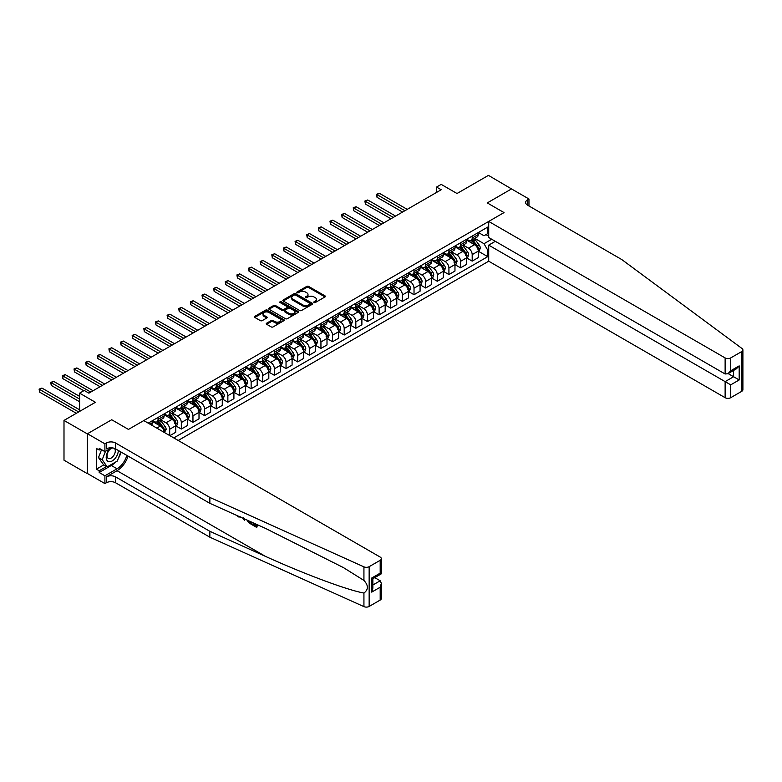 <?xml version="1.0" encoding="UTF-8"?>
<svg xmlns="http://www.w3.org/2000/svg" width="782" height="782" viewBox="0 0 782 782"><rect width="100%" height="100%" fill="white"/><g stroke="black" fill="none" stroke-linecap="round" stroke-linejoin="round"><path stroke-width="1.17" d="M314.032 302.536A0.909 0.518 0 0 0 315.312 302.536L325.019 296.935A1.29 0.743 0 0 0 325.4 296.407A1.29 0.743 0 0 0 325.019 295.879L308.577 286.388A1.29 0.743 0 0 0 306.749 286.388L297.043 291.989A0.909 0.518 0 0 0 298.313 292.722L299.574 291.999A4.135 2.385 0 0 1 305.42 291.999L306.788 292.791A4.135 2.385 0 0 1 308 294.482A4.135 2.385 0 0 1 306.788 296.173L305.537 296.896A0.909 0.518 0 0 0 306.818 297.629L308.069 296.906A4.135 2.385 0 0 1 313.914 296.906L315.293 297.698A4.135 2.385 0 0 1 316.495 299.389A4.135 2.385 0 0 1 315.293 301.07L314.032 301.803A0.909 0.518 0 0 0 314.032 302.536L314.032 301.803M266.642 323.201A1.29 0.743 0 0 0 266.261 323.728A1.29 0.743 0 0 0 266.642 324.256L271.256 326.925A1.29 0.743 0 0 0 273.074 326.925L283.856 320.698A1.29 0.743 0 0 0 284.237 320.17A1.29 0.743 0 0 0 283.856 319.642L267.415 310.151A1.29 0.743 0 0 0 265.587 310.151L254.805 316.368A1.29 0.743 0 0 0 254.424 316.896A1.29 0.743 0 0 0 254.805 317.424L260.377 320.64A1.29 0.743 0 0 0 262.205 320.64L266.818 317.981A1.29 0.743 0 0 0 267.2 317.453A1.29 0.743 0 0 0 266.818 316.925L264.052 315.332A3.46 1.994 0 0 1 263.045 313.914A3.46 1.994 0 0 1 265.176 312.077A3.46 1.994 0 0 1 268.949 312.507L279.77 318.753A3.46 1.994 0 0 1 280.787 320.17A3.46 1.994 0 0 1 278.646 322.008A3.46 1.994 0 0 1 274.883 321.578L273.074 320.542A1.29 0.743 0 0 0 271.256 320.542L266.642 323.201L266.642 324.256M511.702 189.029L488.437 175.373L457.02 193.516L441.195 184.376L436.542 187.064L441.195 189.752L88.894 393.151L84.241 390.462L79.588 393.151L79.588 411.42M87.271 433.854L87.271 473.628L87.457 433.746L111.699 419.748L87.271 433.854L63.997 420.423L95.414 402.29L79.588 393.151M511.702 188.814L487.274 202.919L504.028 212.587L128.453 429.426L111.699 419.748L128.453 429.426L143.771 420.589L380.189 557.077A3.949 2.278 0 0 1 381.342 558.69A3.949 2.278 0 0 1 380.189 560.303L369.153 566.667L369.153 606.441A3.949 2.278 180 0 1 363.933 606.627L209.85 537.195L115.609 482.787A6.579 3.802 0 0 0 106.303 482.787L104.905 483.589L87.457 473.521M299.662 310.513A1.29 0.743 0 0 0 301.49 310.513L312.272 304.296A1.29 0.743 0 0 0 312.653 303.768A1.29 0.743 0 0 0 312.272 303.24L295.831 293.739A1.29 0.743 0 0 0 294.003 293.739L283.221 299.965A1.29 0.743 0 0 0 282.84 300.493A1.29 0.743 0 0 0 283.221 301.021L299.662 310.513M280.425 302.732A0.909 0.518 0 0 1 281.344 302.859L281.344 301.784L298.069 311.441A1.29 0.743 0 0 1 298.441 311.969A1.29 0.743 0 0 1 298.069 312.497L287.287 318.714A1.29 0.743 0 0 1 285.459 318.714L269.018 309.222L273.632 306.583L273.632 305.508L269.018 308.167A1.29 0.743 0 0 0 268.637 308.695A1.29 0.743 0 0 0 269.018 309.222L269.018 308.167M273.632 306.583A1.29 0.743 0 0 1 275.45 306.583L275.45 305.508A1.29 0.743 0 0 0 273.632 305.508M275.45 305.508L282.126 309.359A1.29 0.743 0 0 0 283.954 309.359L287.014 307.59A1.29 0.743 0 0 0 287.385 307.062A1.29 0.743 0 0 0 287.014 306.534L280.064 302.526A0.909 0.518 0 0 1 281.344 301.784M87.271 473.628L63.997 460.187L63.997 420.423M178.208 440.471L488.711 261.198L725.129 397.696L725.129 381.626L733.604 376.738L733.604 370.443M478.379 232.498L484.009 235.753L487.733 233.603L487.733 227.103L148.189 423.14M487.733 233.603L488.711 233.036M488.711 249.595L487.733 250.152L484.009 243.71L474.762 238.363M478.379 251.257L487.733 256.652L487.733 250.152M487.733 256.652L173.78 437.92M436.542 187.064L436.542 192.44M485.964 234.629L488.711 236.213M484.009 243.71L491.741 239.243M164.103 432.329A5.269 3.04 -120 0 0 160.378 426.043L152.47 421.469M169.684 435.554L169.684 429.259A5.269 3.04 -120 0 0 165.97 422.818L160.623 419.729M169.88 435.662L175.735 432.27L175.735 425.77A5.269 3.04 -120 0 0 172.011 419.318L164.103 414.753M175.882 425.907L181.326 429.044L181.326 422.544A5.269 3.04 -120 0 0 177.602 416.102L172.255 413.013M181.326 429.044L187.377 425.555L187.377 419.054A5.269 3.04 -120 0 0 183.653 412.603L175.735 408.038M187.514 419.191L192.959 422.329L192.959 415.829A5.269 3.04 -120 0 0 189.234 409.377L183.887 406.298M192.959 422.329L199.009 418.839L199.009 412.339A5.269 3.04 -120 0 0 195.285 405.887L187.377 401.322M199.146 412.466L204.591 415.613L204.591 409.113A5.269 3.04 -120 0 0 200.866 402.662L195.52 399.573M204.591 415.613L210.641 412.124L210.641 405.623A5.269 3.04 -120 0 0 206.917 399.172L199.009 394.607M210.778 405.75L216.223 408.898L216.223 402.398A5.269 3.04 -120 0 0 212.509 395.946L207.162 392.857M216.223 408.898L222.274 405.408L222.274 398.898A5.269 3.04 -120 0 0 218.549 392.456L210.641 387.882M222.42 399.035L227.865 402.183L227.865 395.682A5.269 3.04 -120 0 0 224.141 389.231L218.794 386.142M227.865 402.183L233.916 398.683L233.916 392.183A5.269 3.04 -120 0 0 230.191 385.731L222.274 381.166M234.053 392.32L239.497 395.467L239.497 388.957A5.269 3.04 -120 0 0 235.773 382.515L230.426 379.426M239.497 395.467L245.548 391.968L245.548 385.467A5.269 3.04 -120 0 0 241.824 379.016L233.916 374.451M245.685 385.604L251.13 388.742L251.13 382.242A5.269 3.04 -120 0 0 247.405 375.79L242.058 372.711M251.13 388.742L257.18 385.252L257.18 378.752A5.269 3.04 -120 0 0 253.456 372.3L245.548 367.736M257.317 378.889L262.762 382.027L262.762 375.526A5.269 3.04 -120 0 0 259.047 369.075L253.7 365.996M262.762 382.027L268.812 378.537L268.812 372.037A5.269 3.04 -120 0 0 265.098 365.585L257.18 361.02M268.959 372.164L274.404 375.311L274.404 368.811A5.269 3.04 -120 0 0 270.68 362.359L265.333 359.27M274.404 375.311L280.455 371.821L280.455 365.311A5.269 3.04 -120 0 0 276.73 358.87L268.812 354.295M280.591 365.448L286.036 368.596L286.036 362.095A5.269 3.04 -120 0 0 282.312 355.644L276.965 352.555M286.036 368.596L292.087 365.096L292.087 358.596A5.269 3.04 -120 0 0 288.363 352.154L280.455 347.579M292.224 358.733L297.668 361.88L297.668 355.37A5.269 3.04 -120 0 0 293.944 348.928L288.597 345.84M297.668 361.88L303.719 358.381L303.719 351.88A5.269 3.04 -120 0 0 299.995 345.429L292.087 340.864M303.856 352.017L309.301 355.155L309.301 348.655A5.269 3.04 -120 0 0 305.586 342.203L300.239 339.124M309.301 355.155L315.351 351.665L315.351 345.165A5.269 3.04 -120 0 0 311.637 338.714L303.719 334.149M315.498 345.302L320.943 348.44L320.943 341.939A5.269 3.04 -120 0 0 317.218 335.488L311.871 332.409M320.943 348.44L326.993 344.95L326.993 338.45A5.269 3.04 -120 0 0 323.269 331.998L315.351 327.433M327.13 338.577L332.575 341.724L332.575 335.224A5.269 3.04 -120 0 0 328.851 328.772L323.504 325.683M332.575 341.724L338.626 338.235L338.626 331.724A5.269 3.04 -120 0 0 334.901 325.283L326.993 320.718M338.762 331.861L344.207 335.009L344.207 328.508A5.269 3.04 -120 0 0 340.483 322.057L335.136 318.968M344.207 335.009L350.258 331.519L350.258 325.009A5.269 3.04 -120 0 0 346.534 318.567L338.626 313.993M350.395 325.146L355.839 328.293L355.839 321.783A5.269 3.04 -120 0 0 352.125 315.342L346.778 312.253M355.839 328.293L361.89 324.794L361.89 318.294A5.269 3.04 -120 0 0 358.176 311.842L350.258 307.277M362.037 318.43L367.481 321.568L367.481 315.068A5.269 3.04 -120 0 0 363.757 308.626L358.41 305.537M367.481 321.568L373.532 318.078L373.532 311.578A5.269 3.04 -120 0 0 369.808 305.127L361.89 300.562M373.669 311.715L379.114 314.853L379.114 308.352A5.269 3.04 -120 0 0 375.389 301.901L370.042 298.822M379.114 314.853L385.164 311.363L385.164 304.863A5.269 3.04 -120 0 0 381.44 298.411L373.532 293.846M385.301 304.99L390.746 308.137L390.746 301.637A5.269 3.04 -120 0 0 387.022 295.185L381.684 292.097M390.746 308.137L396.797 304.648L396.797 298.147A5.269 3.04 -120 0 0 393.072 291.696L385.164 287.131M396.933 298.274L402.388 301.422L402.388 294.922A5.269 3.04 -120 0 0 398.664 288.47L393.317 285.381M402.388 301.422L408.429 297.932L408.429 291.422A5.269 3.04 -120 0 0 404.714 284.98L396.797 280.406M408.575 291.559L414.02 294.706L414.02 288.206A5.269 3.04 -120 0 0 410.296 281.755L404.949 278.666M414.02 294.706L420.071 291.207L420.071 284.707A5.269 3.04 -120 0 0 416.347 278.255L408.429 273.69M420.208 284.844L425.652 287.991L425.652 281.481A5.269 3.04 -120 0 0 421.928 275.039L416.581 271.95M425.652 287.991L431.703 284.492L431.703 277.991A5.269 3.04 -120 0 0 427.979 271.54L420.071 266.975M431.84 278.128L437.285 281.266L437.285 274.765A5.269 3.04 -120 0 0 433.56 268.314L428.223 265.235M437.285 281.266L443.335 277.776L443.335 271.276A5.269 3.04 -120 0 0 439.611 264.824L431.703 260.259M443.472 271.413L448.927 274.55L448.927 268.05A5.269 3.04 -120 0 0 445.202 261.599L439.855 258.519M448.927 274.55L454.968 271.061L454.968 264.56A5.269 3.04 -120 0 0 451.253 258.109L443.335 253.544M455.114 264.687L460.559 267.835L460.559 261.335A5.269 3.04 -120 0 0 456.835 254.883L451.488 251.794M460.559 267.835L466.61 264.345L466.61 257.835A5.269 3.04 -120 0 0 462.885 251.393L454.968 246.819M466.746 257.972L472.191 261.12L472.191 254.619A5.269 3.04 -120 0 0 468.467 248.168L463.12 245.079M472.191 261.12L478.242 257.62L478.242 251.12A5.269 3.04 -120 0 0 474.518 244.678L466.61 240.103M466.746 239.224L468.467 240.211A5.269 3.04 -120 0 0 471.096 240.475A5.269 3.04 -120 0 0 472.191 238.06L472.191 236.076M455.114 245.939L456.835 246.926A5.269 3.04 -120 0 0 459.464 247.19A5.269 3.04 -120 0 0 460.559 244.786L460.559 242.791M443.472 252.654L445.202 253.651A5.269 3.04 -120 0 0 447.832 253.906A5.269 3.04 -120 0 0 448.927 251.501L448.927 249.507M431.84 259.37L433.56 260.367A5.269 3.04 -120 0 0 436.2 260.621A5.269 3.04 -120 0 0 437.285 258.216L437.285 256.222M420.208 266.085L421.928 267.082A5.269 3.04 -120 0 0 424.558 267.346A5.269 3.04 -120 0 0 425.652 264.932L425.652 262.947M408.575 272.801L410.296 273.798A5.269 3.04 -120 0 0 412.925 274.062A5.269 3.04 -120 0 0 414.02 271.647L414.02 269.663M396.933 279.526L398.664 280.513A5.269 3.04 -120 0 0 401.293 280.777A5.269 3.04 -120 0 0 402.388 278.363L402.388 276.378M385.301 286.241L387.022 287.238A5.269 3.04 -120 0 0 389.661 287.493A5.269 3.04 -120 0 0 390.746 285.088L390.746 283.094M373.669 292.957L375.389 293.954A5.269 3.04 -120 0 0 378.019 294.208A5.269 3.04 -120 0 0 379.114 291.803L379.114 289.809M362.037 299.672L363.757 300.669A5.269 3.04 -120 0 0 366.387 300.933A5.269 3.04 -120 0 0 367.481 298.519L367.481 296.534M350.395 306.388L352.125 307.385A5.269 3.04 -120 0 0 354.754 307.649A5.269 3.04 -120 0 0 355.839 305.234L355.839 303.25M338.762 313.113L340.483 314.1A5.269 3.04 -120 0 0 343.122 314.364A5.269 3.04 -120 0 0 344.207 311.95L344.207 309.965M327.13 319.828L328.851 320.815A5.269 3.04 -120 0 0 331.48 321.079A5.269 3.04 -120 0 0 332.575 318.675L332.575 316.681M315.498 326.544L317.218 327.541A5.269 3.04 -120 0 0 319.848 327.795A5.269 3.04 -120 0 0 320.943 325.39L320.943 323.396M303.856 333.259L305.586 334.256A5.269 3.04 -120 0 0 308.216 334.52A5.269 3.04 -120 0 0 309.301 332.106L309.301 330.121M292.224 339.975L293.944 340.972A5.269 3.04 -120 0 0 296.583 341.235A5.269 3.04 -120 0 0 297.668 338.821L297.668 336.837M280.591 346.7L282.312 347.687A5.269 3.04 -120 0 0 284.941 347.951A5.269 3.04 -120 0 0 286.036 345.536L286.036 343.552M268.959 353.415L270.68 354.402A5.269 3.04 -120 0 0 273.309 354.666A5.269 3.04 -120 0 0 274.404 352.262L274.404 350.268M257.317 360.131L259.047 361.128A5.269 3.04 -120 0 0 261.677 361.382A5.269 3.04 -120 0 0 262.762 358.977L262.762 356.983M245.685 366.846L247.405 367.843A5.269 3.04 -120 0 0 250.045 368.097A5.269 3.04 -120 0 0 251.13 365.693L251.13 363.698M234.053 373.561L235.773 374.558A5.269 3.04 -120 0 0 238.402 374.822A5.269 3.04 -120 0 0 239.497 372.408L239.497 370.424M222.42 380.277L224.141 381.274A5.269 3.04 -120 0 0 226.77 381.538A5.269 3.04 -120 0 0 227.865 379.123L227.865 377.139M210.778 387.002L212.509 387.989A5.269 3.04 -120 0 0 215.138 388.253A5.269 3.04 -120 0 0 216.223 385.839L216.223 383.854M199.146 393.717L200.866 394.715A5.269 3.04 -120 0 0 203.506 394.969A5.269 3.04 -120 0 0 204.591 392.564L204.591 390.57M187.514 400.433L189.234 401.43A5.269 3.04 -120 0 0 191.864 401.684A5.269 3.04 -120 0 0 192.959 399.279L192.959 397.285M175.882 407.148L177.602 408.145A5.269 3.04 -120 0 0 180.231 408.409A5.269 3.04 -120 0 0 181.326 405.995L181.326 404.011M164.24 413.864L165.97 414.861A5.269 3.04 -120 0 0 168.599 415.125A5.269 3.04 -120 0 0 169.684 412.71L169.684 410.726M152.607 420.589L154.328 421.576A5.269 3.04 -120 0 0 156.967 421.84A5.269 3.04 -120 0 0 158.052 419.426L158.052 417.441M471.096 240.475L477.147 236.985A5.269 3.04 -120 0 0 478.242 234.571L478.242 232.586M459.464 247.19L465.515 243.701A5.269 3.04 -120 0 0 466.61 241.286L466.61 239.302M447.832 253.906L453.883 250.416A5.269 3.04 -120 0 0 454.968 248.002L454.968 246.017M436.2 260.621L442.25 257.131A5.269 3.04 -120 0 0 443.335 254.727L443.335 252.733M424.558 267.346L430.608 263.847A5.269 3.04 -120 0 0 431.703 261.442L431.703 259.448M412.925 274.062L418.976 270.572A5.269 3.04 -120 0 0 420.071 268.158L420.071 266.173M401.293 280.777L407.344 277.287A5.269 3.04 -120 0 0 408.429 274.873L408.429 272.889M389.661 287.493L395.712 284.003A5.269 3.04 -120 0 0 396.797 281.588L396.797 279.604M378.019 294.208L384.07 290.718A5.269 3.04 -120 0 0 385.164 288.304L385.164 286.32M366.387 300.933L372.437 297.434A5.269 3.04 -120 0 0 373.532 295.029L373.532 293.035M354.754 307.649L360.805 304.149A5.269 3.04 -120 0 0 361.89 301.744L361.89 299.75M343.122 314.364L349.173 310.874A5.269 3.04 -120 0 0 350.258 308.46L350.258 306.476M331.48 321.079L337.531 317.59A5.269 3.04 -120 0 0 338.626 315.175L338.626 313.191M319.848 327.795L325.899 324.305A5.269 3.04 -120 0 0 326.993 321.891L326.993 319.906M308.216 334.52L314.266 331.021A5.269 3.04 -120 0 0 315.351 328.616L315.351 326.622M296.583 341.235L302.634 337.736A5.269 3.04 -120 0 0 303.719 335.331L303.719 333.337M284.941 347.951L290.992 344.461A5.269 3.04 -120 0 0 292.087 342.047L292.087 340.062M273.309 354.666L279.36 351.177A5.269 3.04 -120 0 0 280.455 348.762L280.455 346.778M261.677 361.382L267.727 357.892A5.269 3.04 -120 0 0 268.812 355.478L268.812 353.493M250.045 368.097L256.095 364.608A5.269 3.04 -120 0 0 257.18 362.203L257.18 360.209M238.402 374.822L244.453 371.323A5.269 3.04 -120 0 0 245.548 368.918L245.548 366.924M226.77 381.538L232.821 378.048A5.269 3.04 -120 0 0 233.916 375.634L233.916 373.649M215.138 388.253L221.189 384.764A5.269 3.04 -120 0 0 222.274 382.349L222.274 380.365M203.506 394.969L209.556 391.479A5.269 3.04 -120 0 0 210.641 389.065L210.641 387.08M191.864 401.684L197.914 398.194A5.269 3.04 -120 0 0 199.009 395.78L199.009 393.796M180.231 408.409L186.282 404.91A5.269 3.04 -120 0 0 187.377 402.505L187.377 400.511M168.599 415.125L174.65 411.625A5.269 3.04 -120 0 0 175.735 409.221L175.735 407.227M156.967 421.84L163.018 418.35A5.269 3.04 -120 0 0 164.103 415.936L164.103 413.952M151.454 425.017A5.269 3.04 -120 0 0 152.47 422.651L152.47 420.667M314.393 302.663L315.293 302.145A4.135 2.385 0 0 0 316.495 300.464L316.495 299.389M308 294.482L308 295.557A4.135 2.385 0 0 1 306.788 297.248L305.899 297.756M324.999 296.945L308.577 287.463A1.29 0.743 0 0 0 306.749 287.463L297.404 292.859M312.272 303.24L312.272 304.296L295.831 294.814A1.29 0.743 0 0 0 294.003 294.814L283.24 301.031L283.221 299.965M309.985 304.13A0.909 0.518 0 0 0 309.985 303.396L295.557 295.058A0.909 0.518 0 0 0 294.276 295.058L292.947 295.821A4.135 2.385 0 0 0 291.735 297.512A4.135 2.385 0 0 0 292.947 299.203L302.82 304.902A4.135 2.385 0 0 0 308.665 304.902L309.985 304.13L309.985 305.205A0.909 0.518 0 0 0 310.258 304.843L310.258 303.768M291.735 297.512L291.735 298.587A4.135 2.385 0 0 0 292.947 300.278L292.947 299.203M309.985 305.205L308.665 305.977A4.135 2.385 0 0 1 302.82 305.977L292.947 300.278M275.45 306.583L282.126 310.434A1.29 0.743 0 0 0 283.954 310.434L287.014 308.665A1.29 0.743 0 0 0 287.385 308.137L287.385 307.062M281.344 302.859L298.05 312.507M289.047 313.347A3.46 1.994 0 0 0 292.81 313.787A3.46 1.994 0 0 0 294.941 311.94A3.46 1.994 0 0 0 293.934 310.532L290.122 308.323A1.29 0.743 0 0 0 288.294 308.323L285.235 310.092A1.29 0.743 0 0 0 284.853 310.62A1.29 0.743 0 0 0 285.235 311.148L289.047 313.347L289.047 314.423A3.46 1.994 0 0 0 292.81 314.863A3.46 1.994 0 0 0 294.941 313.015L294.941 311.94M284.853 310.62L284.853 311.695A1.29 0.743 0 0 0 285.235 312.223L285.235 311.148M289.047 314.423L285.235 312.223M280.787 320.17L280.787 321.246A3.46 1.994 0 0 1 278.646 323.083A3.46 1.994 0 0 1 274.883 322.653L273.074 321.617A1.29 0.743 0 0 0 271.256 321.617L266.652 324.266M263.045 313.914L263.045 314.99A3.46 1.994 0 0 0 264.052 316.407L264.052 315.332M266.818 316.925L266.818 317.981L264.052 316.407M283.856 319.642L283.856 320.698L267.415 311.226A1.29 0.743 0 0 0 265.587 311.226L254.824 317.433M478.242 251.335L479.356 250.69L480.285 248.002A3.49 2.014 -120 0 0 479.18 245.03L475.368 239.957A10.068 5.816 -120 0 0 474.273 238.647M470.49 242.352A10.068 5.816 -120 0 0 468.428 240.191M477.294 248.803L478.408 248.158A3.49 2.014 -120 0 0 477.411 246.056L473.609 240.983A10.068 5.816 -120 0 0 472.504 239.663M471.566 240.201A8.358 4.829 60 0 1 472.944 241.765L476.16 246.056M407.227 209.371L379.348 193.271L377.022 194.62L377.022 197.308L402.574 212.059M471.39 240.309A10.068 5.816 60 0 1 472.484 241.628L475.016 245.001M377.022 197.308L376.504 194.317L404.9 210.71M376.504 194.317L379.348 193.271M742.9 349.945L742.9 389.71A3.949 2.278 180 0 1 741.747 391.323L741.747 351.558A3.949 2.278 0 0 0 742.9 349.945A3.949 2.278 0 0 0 742.059 348.547L621.817 259.585L527.576 205.177A6.579 3.802 180 0 1 525.641 202.489A6.579 3.802 180 0 1 527.576 199.801L528.964 198.999L511.516 188.921L487.274 202.919L504.028 212.587L488.711 221.433L488.711 237.503L725.129 373.992L725.129 357.921A3.949 2.278 0 0 0 730.711 357.921L741.747 351.558M495.319 241.315L488.711 245.128L730.711 384.852L730.711 397.696L741.747 391.323M488.711 245.128L488.711 261.198M528.964 198.999L528.964 205.979M488.711 221.433L725.129 357.921M730.711 397.696A3.949 2.278 180 0 1 725.129 397.696M728.15 373.591L739.186 379.954L730.711 384.852M730.711 357.921L730.711 370.766L727.925 373.718L725.129 373.992M730.711 370.766L739.186 365.878L736.39 368.83L727.925 373.718M255.773 525.494L253.173 523.989L252.615 524.311L255.773 526.13L255.773 524.145L254.649 523.5M256.555 524.36L256.975 527.088A17.145 9.902 120 0 0 257.268 524.683M251.403 522.034L251.824 524.116A17.145 9.902 120 0 0 252.068 522.337M209.85 537.195L209.85 531.31L115.609 476.903A6.579 3.802 0 0 0 106.303 476.903L117.056 470.696A17.145 9.902 120 0 0 128.092 456.111M209.85 531.31L265.381 556.334C304.413 574.086 347.511 590.146 363.933 593.049C368.498 589.579 368.498 585.376 363.933 580.43L343.454 567.615L265.381 528.339L209.85 503.315L115.609 448.907A6.579 3.802 0 0 0 106.303 448.907L106.303 443.023L104.905 443.824L87.457 433.746M244.874 519.092L244.365 520.294L245.235 519.258M209.85 503.315L209.85 497.43L115.609 443.023A6.579 3.802 0 0 0 106.303 443.023M380.189 600.068L380.189 587.223L381.342 583.333L381.342 598.455A3.949 2.278 180 0 1 380.189 600.068L369.153 606.441M363.933 580.43L363.933 566.852L209.85 497.43M115.433 462.142A14.809 8.553 -60 0 1 111.327 465.486L99.177 472.494L99.177 470.774L106.587 466.502M100.673 449.171L99.177 450.031L96.391 448.418L96.391 469.161L99.177 470.774M99.177 450.031L99.177 448.311L104.905 451.615L104.905 443.824M104.905 483.589L104.905 475.798L117.056 468.789A14.809 8.553 120 0 0 126.831 455.378M99.177 472.494L104.905 475.798M374.734 577.634L380.189 580.782L381.342 583.333M111.513 447.803L104.905 451.615M363.933 566.852A3.949 2.278 0 0 0 369.153 566.667M121.102 452.074A14.809 8.553 -60 0 1 118.375 458.272M96.391 469.161L103.791 464.889M380.189 587.223L371.714 592.121L372.867 588.22L372.867 578.709L381.342 573.812L381.342 558.69M371.714 592.121L371.714 578.035C373.219 578.905 373.219 578.905 371.714 578.035L380.189 573.147C381.694 574.017 381.694 574.017 380.189 573.147L380.189 560.303M238.363 516.159L238.93 516.413M240.328 517.049L238.373 516.912L236.926 515.514M244.365 520.294L243.046 518.271M243.505 517.772L243.916 519.287L244.307 518.319M251.403 524.351L248.51 522.591L247.004 520.059M247.786 520.401L248.559 521.838L250.611 523.158L250.611 521.682M248.559 521.838L249.135 521.506L250.035 522.181L249.487 522.503M250.611 522.513L250.035 522.181M256.555 527.332L252.615 525.054L252.615 524.311M466.61 258.05L467.724 257.405L468.653 254.727A3.49 2.014 -120 0 0 467.538 251.755L463.736 246.672A10.068 5.816 -120 0 0 462.641 245.362M458.858 249.067A10.068 5.816 -120 0 0 456.796 246.907M465.652 255.518L466.776 254.873A3.49 2.014 -120 0 0 465.769 252.772L461.967 247.699A10.068 5.816 -120 0 0 460.872 246.379M459.933 246.917A8.358 4.829 60 0 1 461.302 248.481L464.528 252.782M395.584 216.086L367.716 199.987L365.389 201.336L365.389 204.024L390.932 218.774M459.757 247.024A10.068 5.816 60 0 1 460.852 248.344L463.384 251.716M365.389 204.024L364.871 201.042L393.258 217.425M364.871 201.042L367.716 199.987M454.968 264.775L456.092 264.13L457.02 261.442A3.49 2.014 -120 0 0 455.906 258.471L452.104 253.397A10.068 5.816 -120 0 0 451.009 252.078M447.226 255.782A10.068 5.816 -120 0 0 445.163 253.622M454.019 262.234L455.134 261.589A3.49 2.014 -120 0 0 454.137 259.487L450.334 254.414A10.068 5.816 -120 0 0 449.239 253.094M448.301 253.642A8.358 4.829 60 0 1 449.67 255.196L452.886 259.497M383.952 222.802L356.074 206.712L353.747 208.051L353.747 210.739L379.299 225.49M448.115 253.739A10.068 5.816 60 0 1 449.22 255.059L451.742 258.431M353.747 210.739L353.239 207.758L381.626 224.141M353.239 207.758L356.074 206.712M443.335 271.491L444.45 270.846L445.388 268.158A3.49 2.014 -120 0 0 444.274 265.186L440.471 260.113A10.068 5.816 -120 0 0 439.367 258.793M435.584 262.498A10.068 5.816 -120 0 0 433.521 260.347M442.387 268.949L443.502 268.304A3.49 2.014 -120 0 0 442.504 266.212L438.702 261.129A10.068 5.816 -120 0 0 437.597 259.82M436.669 260.357A8.358 4.829 60 0 1 438.037 261.911L441.253 266.212M372.32 229.517L344.442 213.427L342.115 214.767L342.115 217.455L367.667 232.205M436.483 260.465A10.068 5.816 60 0 1 437.588 261.775L440.11 265.147M342.115 217.455L341.607 214.473L369.994 230.866M341.607 214.473L344.442 213.427M431.703 278.206L432.817 277.561L433.746 274.873A3.49 2.014 -120 0 0 432.642 271.901L428.829 266.828A10.068 5.816 -120 0 0 427.734 265.509M423.952 269.213A10.068 5.816 -120 0 0 421.889 267.063M430.745 275.665L431.869 275.02A3.49 2.014 -120 0 0 430.872 272.928L427.07 267.845A10.068 5.816 -120 0 0 425.965 266.535M425.027 267.073A8.358 4.829 60 0 1 426.405 268.637L429.621 272.928M360.688 236.232L332.809 220.143L330.483 221.482L330.483 224.17L356.025 238.921M424.851 267.18A10.068 5.816 60 0 1 425.946 268.49L428.477 271.872M330.483 224.17L329.965 221.189L358.361 237.581M329.965 221.189L332.809 220.143M110.174 448.575A8.553 4.936 120 0 0 106.235 456.815A8.553 4.936 120 0 0 109.236 461.722A8.553 4.936 120 0 0 118.307 450.461M112.843 447.949A5.855 3.382 120 0 0 107.74 452.553A5.855 3.382 120 0 0 108.229 458.369A5.855 3.382 120 0 0 109.089 458.633A5.855 3.382 120 0 0 114.397 454.391A5.855 3.382 120 0 0 114.182 448.282M120.839 451.918L117.28 461.077L107.232 466.883L103.507 464.733L98.483 457.578L101.552 449.679M107.232 466.883L102.207 459.728L105.492 451.282M98.483 457.578L102.207 459.728M420.071 284.922L421.185 284.277L422.114 281.588A3.49 2.014 -120 0 0 420.999 278.617L417.197 273.544A10.068 5.816 -120 0 0 416.102 272.224M412.319 275.938A10.068 5.816 -120 0 0 410.257 273.778M419.113 282.38L420.227 281.745A3.49 2.014 -120 0 0 419.23 279.643L415.428 274.57A10.068 5.816 -120 0 0 414.333 273.25M413.395 273.788A8.358 4.829 60 0 1 414.763 275.352L417.989 279.643M349.046 242.958L321.177 226.858L318.841 228.207L318.841 230.886L344.393 245.636M413.219 273.896A10.068 5.816 60 0 1 414.313 275.205L416.845 278.588M318.841 230.886L318.333 227.904L346.719 244.297M318.333 227.904L321.177 226.858M408.429 291.637L409.553 290.992L410.482 288.304A3.49 2.014 -120 0 0 409.367 285.342L405.565 280.259A10.068 5.816 -120 0 0 404.47 278.949M400.687 282.654A10.068 5.816 -120 0 0 398.625 280.494M407.481 289.105L408.595 288.46A3.49 2.014 -120 0 0 407.598 286.359L403.795 281.285A10.068 5.816 -120 0 0 402.701 279.966M401.762 280.503A8.358 4.829 60 0 1 403.131 282.067L406.347 286.368M337.413 249.673L309.535 233.574L307.209 234.923L307.209 237.611L332.761 252.361M401.577 280.611A10.068 5.816 60 0 1 402.681 281.931L405.203 285.303M307.209 237.611L306.7 234.629L335.087 251.012M306.7 234.629L309.535 233.574M396.797 298.362L397.911 297.717L398.849 295.029A3.49 2.014 -120 0 0 397.735 292.057L393.933 286.974A10.068 5.816 -120 0 0 392.828 285.665M389.045 289.369A10.068 5.816 -120 0 0 386.982 287.209M395.848 295.821L396.963 295.176A3.49 2.014 -120 0 0 395.966 293.074L392.163 288.001A10.068 5.816 -120 0 0 391.059 286.681M390.13 287.229A8.358 4.829 60 0 1 391.499 288.783L394.715 293.084M325.781 256.388L297.903 240.299L295.576 241.638L295.576 244.326L321.128 259.077M389.944 287.326A10.068 5.816 60 0 1 391.049 288.646L393.571 292.018M295.576 244.326L295.068 241.345L323.455 257.728M295.068 241.345L297.903 240.299M385.164 305.078L386.279 304.433L387.207 301.744A3.49 2.014 -120 0 0 386.103 298.773L382.29 293.7A10.068 5.816 -120 0 0 381.196 292.38M377.413 296.085A10.068 5.816 -120 0 0 375.35 293.924M384.206 302.536L385.331 301.891A3.49 2.014 -120 0 0 384.333 299.789L380.531 294.716A10.068 5.816 -120 0 0 379.426 293.397M378.488 293.944A8.358 4.829 60 0 1 379.866 295.498L383.082 299.799M314.149 263.104L286.271 247.014L283.944 248.353L283.944 251.042L309.486 265.792M378.312 294.042A10.068 5.816 60 0 1 379.407 295.361L381.939 298.734M283.944 251.042L283.426 248.06L311.822 264.453M283.426 248.06L286.271 247.014M373.532 311.793L374.646 311.148L375.575 308.46A3.49 2.014 -120 0 0 374.461 305.488L370.658 300.415A10.068 5.816 -120 0 0 369.563 299.095M365.781 302.8A10.068 5.816 -120 0 0 363.718 300.65M372.574 309.252L373.688 308.607A3.49 2.014 -120 0 0 372.691 306.515L368.889 301.432A10.068 5.816 -120 0 0 367.794 300.122M366.856 300.659A8.358 4.829 60 0 1 368.224 302.223L371.45 306.515M302.507 269.819L274.638 253.73L272.302 255.069L272.302 257.757L297.854 272.507M366.68 300.767A10.068 5.816 60 0 1 367.775 302.077L370.306 305.459M272.302 257.757L271.794 254.776L300.18 271.168M271.794 254.776L274.638 253.73M361.89 318.509L363.014 317.863L363.943 315.175A3.49 2.014 -120 0 0 362.828 312.204L359.026 307.13A10.068 5.816 -120 0 0 357.931 305.811M354.148 309.525A10.068 5.816 -120 0 0 352.086 307.365M360.942 315.967L362.056 315.322A3.49 2.014 -120 0 0 361.059 313.23L357.257 308.147A10.068 5.816 -120 0 0 356.162 306.837M355.224 307.375A8.358 4.829 60 0 1 356.592 308.939L359.808 313.23M290.875 276.545L262.996 260.445L260.67 261.794L260.67 264.472L286.222 279.223M355.038 307.482A10.068 5.816 60 0 1 356.142 308.792L358.664 312.174M260.67 264.472L260.162 261.491L288.548 277.884M260.162 261.491L262.996 260.445M350.258 325.224L351.372 324.579L352.311 321.891A3.49 2.014 -120 0 0 351.196 318.929L347.394 313.846A10.068 5.816 -120 0 0 346.289 312.536M342.506 316.241A10.068 5.816 -120 0 0 340.444 314.081M349.31 322.692L350.424 322.047A3.49 2.014 -120 0 0 349.427 319.946L345.624 314.872A10.068 5.816 -120 0 0 344.52 313.553M343.581 314.09A8.358 4.829 60 0 1 344.96 315.654L348.176 319.946M279.242 283.26L251.364 267.161L249.038 268.509L249.038 271.198L274.59 285.948M343.406 314.198A10.068 5.816 60 0 1 344.5 315.517L347.032 318.89M249.038 271.198L248.529 268.206L276.916 284.599M248.529 268.206L251.364 267.161M338.626 331.939L339.74 331.304L340.669 328.616A3.49 2.014 -120 0 0 339.554 325.644L335.752 320.561A10.068 5.816 -120 0 0 334.657 319.252M330.874 322.956A10.068 5.816 -120 0 0 328.811 320.796M337.668 329.408L338.792 328.763A3.49 2.014 -120 0 0 337.795 326.661L333.982 321.588A10.068 5.816 -120 0 0 332.888 320.268M331.949 320.815A8.358 4.829 60 0 1 333.327 322.37L336.543 326.671M267.61 289.975L239.732 273.876L237.405 275.225L237.405 277.913L262.947 292.663M331.773 320.913A10.068 5.816 60 0 1 332.868 322.233L335.4 325.605M237.405 277.913L236.887 274.932L265.284 291.315M236.887 274.932L239.732 273.876M326.993 338.665L328.108 338.02L329.036 335.331A3.49 2.014 -120 0 0 327.922 332.36L324.119 327.287A10.068 5.816 -120 0 0 323.025 325.967M319.242 329.672A10.068 5.816 -120 0 0 317.179 327.511M326.035 336.123L327.15 335.478A3.49 2.014 -120 0 0 326.153 333.376L322.35 328.303A10.068 5.816 -120 0 0 321.255 326.984M320.317 327.531A8.358 4.829 60 0 1 321.685 329.085L324.911 333.386M255.968 296.691L228.09 280.601L225.763 281.94L225.763 284.628L251.315 299.379M320.141 327.629A10.068 5.816 60 0 1 321.236 328.948L323.768 332.321M225.763 284.628L225.255 281.647L253.642 298.04M225.255 281.647L228.09 280.601M315.351 345.38L316.475 344.735L317.404 342.047A3.49 2.014 -120 0 0 316.29 339.075L312.487 334.002A10.068 5.816 -120 0 0 311.383 332.682M307.609 336.387A10.068 5.816 -120 0 0 305.547 334.237M314.403 342.839L315.517 342.193A3.49 2.014 -120 0 0 314.52 340.102L310.718 335.019A10.068 5.816 -120 0 0 309.623 333.709M308.685 334.246A8.358 4.829 60 0 1 310.053 335.81L313.269 340.102M244.336 303.406L216.458 287.317L214.131 288.656L214.131 291.344L239.683 306.094M308.499 334.354A10.068 5.816 60 0 1 309.604 335.664L312.126 339.036M214.131 291.344L213.623 288.363L242.009 304.755M213.623 288.363L216.458 287.317M303.719 352.096L304.833 351.45L305.772 348.762A3.49 2.014 -120 0 0 304.657 345.791L300.855 340.717A10.068 5.816 -120 0 0 299.75 339.398M295.967 343.112A10.068 5.816 -120 0 0 293.905 340.952M302.771 349.554L303.885 348.909A3.49 2.014 -120 0 0 302.888 346.817L299.086 341.734A10.068 5.816 -120 0 0 297.981 340.424M297.043 340.962A8.358 4.829 60 0 1 298.421 342.526L301.637 346.817M232.704 310.122L204.825 294.032L202.499 295.371L202.499 298.059L228.051 312.81M296.867 341.069A10.068 5.816 60 0 1 297.962 342.379L300.493 345.761M202.499 298.059L201.991 295.078L230.377 311.471M201.991 295.078L204.825 294.032M292.087 358.811L293.201 358.166L294.13 355.478A3.49 2.014 -120 0 0 293.015 352.506L289.213 347.433A10.068 5.816 -120 0 0 288.118 346.123M284.335 349.828A10.068 5.816 -120 0 0 282.273 347.667M291.129 356.279L292.253 355.634A3.49 2.014 -120 0 0 291.256 353.532L287.444 348.459A10.068 5.816 -120 0 0 286.349 347.14M285.41 347.677A8.358 4.829 60 0 1 286.789 349.241L290.005 353.532M221.071 316.847L193.193 300.747L190.867 302.096L190.867 304.785L216.409 319.535M285.235 347.785A10.068 5.816 60 0 1 286.329 349.104L288.861 352.477M190.867 304.785L190.349 301.793L218.735 318.186M190.349 301.793L193.193 300.747M280.455 365.526L281.569 364.881L282.498 362.203A3.49 2.014 -120 0 0 281.383 359.231L277.581 354.148A10.068 5.816 -120 0 0 276.486 352.838M272.703 356.543A10.068 5.816 -120 0 0 270.64 354.383M279.497 362.995L280.611 362.349A3.49 2.014 -120 0 0 279.614 360.248L275.811 355.175A10.068 5.816 -120 0 0 274.717 353.855M273.778 354.393A8.358 4.829 60 0 1 275.147 355.957L278.372 360.258M209.429 323.562L181.551 307.463L179.225 308.812L179.225 311.5L204.776 326.25M273.602 354.5A10.068 5.816 60 0 1 274.697 355.82L277.229 359.192M179.225 311.5L178.716 308.519L207.103 324.901M178.716 308.519L181.551 307.463M268.812 372.252L269.937 371.606L270.865 368.918A3.49 2.014 -120 0 0 269.751 365.947L265.948 360.873A10.068 5.816 -120 0 0 264.844 359.554M261.071 363.259A10.068 5.816 -120 0 0 259.008 361.098M267.864 369.71L268.979 369.065A3.49 2.014 -120 0 0 267.982 366.963L264.179 361.89A10.068 5.816 -120 0 0 263.084 360.57M262.146 361.118A8.358 4.829 60 0 1 263.514 362.672L266.73 366.973M197.797 330.278L169.919 314.188L167.592 315.527L167.592 318.215L193.144 332.966M261.96 361.216A10.068 5.816 60 0 1 263.065 362.535L265.587 365.908M167.592 318.215L167.084 315.234L195.471 331.617M167.084 315.234L169.919 314.188M257.18 378.967L258.295 378.322L259.233 375.634A3.49 2.014 -120 0 0 258.119 372.662L254.316 367.589A10.068 5.816 -120 0 0 253.212 366.269M249.429 369.974A10.068 5.816 -120 0 0 247.366 367.823M256.232 376.425L257.346 375.78A3.49 2.014 -120 0 0 256.349 373.688L252.547 368.605A10.068 5.816 -120 0 0 251.442 367.296M250.504 367.833A8.358 4.829 60 0 1 251.882 369.387L255.098 373.688M186.165 336.993L158.287 320.903L155.96 322.243L155.96 324.931L181.512 339.681M250.328 367.931A10.068 5.816 60 0 1 251.423 369.251L253.955 372.623M155.96 324.931L155.452 321.949L183.838 338.342M155.452 321.949L158.287 320.903M245.548 385.682L246.662 385.037L247.591 382.349A3.49 2.014 -120 0 0 246.477 379.378L242.674 374.304A10.068 5.816 -120 0 0 241.579 372.985M237.796 376.689A10.068 5.816 -120 0 0 235.734 374.539M244.59 383.141L245.714 382.496A3.49 2.014 -120 0 0 244.717 380.404L240.905 375.321A10.068 5.816 -120 0 0 239.81 374.011M238.872 374.549A8.358 4.829 60 0 1 240.25 376.113L243.466 380.404M174.533 343.709L146.654 327.619L144.328 328.958L144.328 331.646L169.87 346.397M238.696 374.656A10.068 5.816 60 0 1 239.791 375.966L242.322 379.348M144.328 331.646L143.81 328.665L172.196 345.058M143.81 328.665L146.654 327.619M233.916 392.398L235.03 391.753L235.959 389.065A3.49 2.014 -120 0 0 234.844 386.093L231.042 381.02A10.068 5.816 -120 0 0 229.947 379.7M226.164 383.415A10.068 5.816 -120 0 0 224.102 381.254M232.958 389.856L234.072 389.221A3.49 2.014 -120 0 0 233.075 387.119L229.273 382.046A10.068 5.816 -120 0 0 228.178 380.726M227.239 381.264A8.358 4.829 60 0 1 228.608 382.828L231.834 387.119M162.891 350.434L135.012 334.334L132.686 335.683L132.686 338.362L158.238 353.112M227.063 381.372A10.068 5.816 60 0 1 228.158 382.681L230.69 386.064M132.686 338.362L132.178 335.38L160.564 351.773M132.178 335.38L135.012 334.334M222.274 399.113L223.398 398.468L224.326 395.78A3.49 2.014 -120 0 0 223.212 392.818L219.41 387.735A10.068 5.816 -120 0 0 218.305 386.425M214.532 390.13A10.068 5.816 -120 0 0 212.469 387.97M221.326 396.582L222.44 395.936A3.49 2.014 -120 0 0 221.443 393.835L217.64 388.762A10.068 5.816 -120 0 0 216.546 387.442M215.607 387.98A8.358 4.829 60 0 1 216.976 389.544L220.192 393.845M151.258 357.149L123.38 341.05L121.054 342.399L121.054 345.087L146.605 359.837M215.421 388.087A10.068 5.816 60 0 1 216.526 389.407L219.048 392.779M121.054 345.087L120.545 342.105L148.932 358.488M120.545 342.105L123.38 341.05M210.641 405.838L211.756 405.193L212.694 402.505A3.49 2.014 -120 0 0 211.58 399.534L207.777 394.451A10.068 5.816 -120 0 0 206.673 393.141M202.89 396.845A10.068 5.816 -120 0 0 200.827 394.685M209.693 403.297L210.808 402.652A3.49 2.014 -120 0 0 209.811 400.55L206.008 395.477A10.068 5.816 -120 0 0 204.904 394.157M203.965 394.705A8.358 4.829 60 0 1 205.343 396.259L208.559 400.56M139.626 363.865L111.748 347.775L109.421 349.114L109.421 351.802L134.973 366.553M203.789 394.802A10.068 5.816 60 0 1 204.884 396.122L207.416 399.494M109.421 351.802L108.913 348.821L137.3 365.204M108.913 348.821L111.748 347.775M199.009 412.554L200.124 411.909L201.052 409.221A3.49 2.014 -120 0 0 199.938 406.249L196.135 401.176A10.068 5.816 -120 0 0 195.041 399.856M191.258 403.561A10.068 5.816 -120 0 0 189.195 401.401M198.051 410.012L199.175 409.367A3.49 2.014 -120 0 0 198.178 407.266L194.366 402.192A10.068 5.816 -120 0 0 193.271 400.873M192.333 401.42A8.358 4.829 60 0 1 193.711 402.974L196.927 407.275M127.994 370.58L100.116 354.49L97.789 355.83L97.789 358.518L123.331 373.268M192.157 401.518A10.068 5.816 60 0 1 193.252 402.838L195.783 406.21M97.789 358.518L97.271 355.536L125.658 371.929M97.271 355.536L100.116 354.49M187.377 419.269L188.491 418.624L189.42 415.936A3.49 2.014 -120 0 0 188.306 412.964L184.503 407.891A10.068 5.816 -120 0 0 183.408 406.572M179.625 410.276A10.068 5.816 -120 0 0 177.563 408.126M186.419 416.728L187.533 416.083A3.49 2.014 -120 0 0 186.536 413.991L182.734 408.908A10.068 5.816 -120 0 0 181.639 407.598M180.701 408.136A8.358 4.829 60 0 1 182.069 409.7L185.295 413.991M116.352 377.295L88.474 361.206L86.147 362.545L86.147 365.233L111.699 379.984M180.525 408.243A10.068 5.816 60 0 1 181.62 409.553L184.151 412.935M86.147 365.233L85.639 362.252L114.025 378.644M85.639 362.252L88.474 361.206M175.735 425.985L176.859 425.34L177.788 422.651A3.49 2.014 -120 0 0 176.673 419.68L172.871 414.607A10.068 5.816 -120 0 0 171.766 413.287M167.993 417.002A10.068 5.816 -120 0 0 165.931 414.841M174.787 423.443L175.901 422.798A3.49 2.014 -120 0 0 174.904 420.706L171.102 415.623A10.068 5.816 -120 0 0 170.007 414.313M169.068 414.851A8.358 4.829 60 0 1 170.437 416.415L173.653 420.706M104.72 384.021L76.841 367.921L74.515 369.27L74.515 371.949L100.067 386.699M168.883 414.959A10.068 5.816 60 0 1 169.987 416.268L172.509 419.651M74.515 371.949L74.007 368.967L102.393 385.36M74.007 368.967L76.841 367.921M164.425 432.514L166.155 429.367A3.49 2.014 -120 0 0 165.041 426.405L161.239 421.322A10.068 5.816 -120 0 0 160.134 420.012M156.351 423.717A10.068 5.816 -120 0 0 154.289 421.557M163.155 430.168L164.269 429.523A3.49 2.014 -120 0 0 163.272 427.422L159.469 422.348A10.068 5.816 -120 0 0 158.365 421.029M157.426 421.566A8.358 4.829 60 0 1 158.805 423.13L162.021 427.422M93.087 390.736L65.209 374.637L62.883 375.986L62.883 378.674L83.782 390.736M157.25 421.674A10.068 5.816 60 0 1 158.345 422.994L160.877 426.366M62.883 378.674L62.374 375.683L90.761 392.075M62.374 375.683L65.209 374.637M79.588 396.376L53.577 381.352L51.25 382.701L51.25 385.389L79.588 401.752M51.25 385.389L50.732 382.408L79.588 399.064M50.732 382.408L53.577 381.352M79.588 409.807L41.935 388.077L39.608 389.416L39.608 392.105L76.333 413.307M39.608 392.105L39.1 389.123L78.659 411.958M39.1 389.123L41.935 388.077M156.801 428.106L160.378 426.043M165.97 422.818L172.011 419.318M177.602 416.102L183.653 412.603M189.234 409.377L195.285 405.887M200.866 402.662L206.917 399.172M212.509 395.946L218.549 392.456M224.141 389.231L230.191 385.731M235.773 382.515L241.824 379.016M247.405 375.79L253.456 372.3M259.047 369.075L265.098 365.585M270.68 362.359L276.73 358.87M282.312 355.644L288.363 352.154M293.944 348.928L299.995 345.429M305.586 342.203L311.637 338.714M317.218 335.488L323.269 331.998M328.851 328.772L334.901 325.283M340.483 322.057L346.534 318.567M352.125 315.342L358.176 311.842M363.757 308.626L369.808 305.127M375.389 301.901L381.44 298.411M387.022 295.185L393.072 291.696M398.664 288.47L404.714 284.98M410.296 281.755L416.347 278.255M421.928 275.039L427.979 271.54M433.56 268.314L439.611 264.824M445.202 261.599L451.253 258.109M456.835 254.883L462.885 251.393M468.467 248.168L474.518 244.678M472.191 238.06L478.242 234.571M472.191 254.619L478.242 251.12M460.559 261.335L466.61 257.835M460.559 244.786L466.61 241.286M448.927 268.05L454.968 264.56M448.927 251.501L454.968 248.002M437.285 274.765L443.335 271.276M437.285 258.216L443.335 254.727M425.652 281.481L431.703 277.991M425.652 264.932L431.703 261.442M414.02 288.206L420.071 284.707M414.02 271.647L420.071 268.158M402.388 294.922L408.429 291.422M402.388 278.363L408.429 274.873M390.746 301.637L396.797 298.147M390.746 285.088L396.797 281.588M379.114 308.352L385.164 304.863M379.114 291.803L385.164 288.304M367.481 315.068L373.532 311.578M367.481 298.519L373.532 295.029M355.839 321.783L361.89 318.294M355.839 305.234L361.89 301.744M344.207 328.508L350.258 325.009M344.207 311.95L350.258 308.46M332.575 335.224L338.626 331.724M332.575 318.675L338.626 315.175M320.943 341.939L326.993 338.45M320.943 325.39L326.993 321.891M309.301 348.655L315.351 345.165M309.301 332.106L315.351 328.616M297.668 355.37L303.719 351.88M297.668 338.821L303.719 335.331M286.036 362.095L292.087 358.596M286.036 345.536L292.087 342.047M274.404 368.811L280.455 365.311M274.404 352.262L280.455 348.762M262.762 375.526L268.812 372.037M262.762 358.977L268.812 355.478M251.13 382.242L257.18 378.752M251.13 365.693L257.18 362.203M239.497 388.957L245.548 385.467M239.497 372.408L245.548 368.918M227.865 395.682L233.916 392.183M227.865 379.123L233.916 375.634M216.223 402.398L222.274 398.898M216.223 385.839L222.274 382.349M204.591 409.113L210.641 405.623M204.591 392.564L210.641 389.065M192.959 415.829L199.009 412.339M192.959 399.279L199.009 395.78M181.326 422.544L187.377 419.054M181.326 405.995L187.377 402.505M169.684 429.259L175.735 425.77M169.684 412.71L175.735 409.221M158.052 419.426L164.103 415.936M149.909 424.127L152.47 422.651M315.293 302.145L315.293 301.07M305.537 297.629L305.537 296.896M306.788 297.248L306.788 296.173M297.043 292.722L297.043 291.989M306.749 287.463L306.749 286.388M308.577 287.463L308.577 286.388M325.019 296.935L325.019 295.879M294.003 294.814L294.003 293.739M295.831 294.814L295.831 293.739M302.82 305.977L302.82 304.902M308.665 305.977L308.665 304.902M282.126 310.434L282.126 309.359M283.954 310.434L283.954 309.359M287.014 308.665L287.014 307.59M298.069 312.497L298.069 311.441M271.256 321.617L271.256 320.542M273.074 321.617L273.074 320.542M274.883 322.653L274.883 321.578M254.805 317.424L254.805 316.368M265.587 311.226L265.587 310.151M267.415 311.226L267.415 310.151M477.978 249.39L480.265 248.07M473.609 240.983L475.368 239.957M470.862 242.567L472.484 241.628M477.411 246.056L479.18 245.03M477.128 247.415L478.408 248.158M739.186 365.878L739.186 379.954M527.576 205.177L527.576 199.801M265.381 556.334L117.056 470.696M115.609 448.907L115.609 443.023M115.609 476.903L115.609 482.787M363.933 606.627L363.933 593.049M106.303 476.903L106.303 482.787M111.327 465.486L117.056 468.789M372.867 585.004L380.189 580.782M466.346 256.105L468.633 254.785M461.967 247.699L463.736 246.672M459.23 249.282L460.852 248.344M465.769 252.772L467.538 251.755M465.495 254.13L466.776 254.873M454.713 262.83L457.001 261.511M450.334 254.414L452.104 253.397M447.587 255.997L449.22 255.059M454.137 259.487L455.906 258.471M453.863 260.856L455.134 261.589M443.081 269.546L445.359 268.226M438.702 261.129L440.471 260.113M435.955 262.713L437.588 261.775M442.504 266.212L444.274 265.186M442.231 267.571L443.502 268.304M431.439 276.261L433.727 274.941M427.07 267.845L428.829 266.828M424.323 269.428L425.946 268.49M430.872 272.928L432.642 271.901M430.589 274.287L431.869 275.02M419.807 282.976L422.094 281.657M415.428 274.57L417.197 273.544M412.691 276.144L414.313 275.205M419.23 279.643L420.999 278.617M418.957 281.002L420.227 281.745M408.175 289.692L410.462 288.372M403.795 281.285L405.565 280.259M401.049 282.869L402.681 281.931M407.598 286.359L409.367 285.342M407.324 287.717L408.595 288.46M396.542 296.417L398.82 295.097M392.163 288.001L393.933 286.974M389.416 289.584L391.049 288.646M395.966 293.074L397.735 292.057M395.692 294.443L396.963 295.176M384.9 303.133L387.188 301.813M380.531 294.716L382.29 293.7M377.784 296.3L379.407 295.361M384.333 299.789L386.103 298.773M384.05 301.158L385.331 301.891M373.268 309.848L375.555 308.528M368.889 301.432L370.658 300.415M366.152 303.015L367.775 302.077M372.691 306.515L374.461 305.488M372.418 307.873L373.688 308.607M361.636 316.563L363.923 315.244M357.257 308.147L359.026 307.13M354.51 309.731L356.142 308.792M361.059 313.23L362.828 312.204M360.785 314.589L362.056 315.322M350.004 323.279L352.281 321.959M345.624 314.872L347.394 313.846M342.878 316.456L344.5 315.517M349.427 319.946L351.196 318.929M349.153 321.304L350.424 322.047M338.362 329.994L340.649 328.684M333.982 321.588L335.752 320.561M331.245 323.171L332.868 322.233M337.795 326.661L339.554 325.644M337.511 328.029L338.792 328.763M326.729 336.719L329.017 335.4M322.35 328.303L324.119 327.287M319.613 329.887L321.236 328.948M326.153 333.376L327.922 332.36M325.879 334.745L327.15 335.478M315.097 343.435L317.384 342.115M310.718 335.019L312.487 334.002M307.971 336.602L309.604 335.664M314.52 340.102L316.29 339.075M314.247 341.46L315.517 342.193M303.455 350.15L305.742 348.831M299.086 341.734L300.855 340.717M296.339 343.318L297.962 342.379M302.888 346.817L304.657 345.791M302.614 348.176L303.885 348.909M291.823 356.866L294.11 355.546M287.444 348.459L289.213 347.433M284.707 350.043L286.329 349.104M291.256 353.532L293.015 352.506M290.972 354.891L292.253 355.634M280.191 363.581L282.478 362.262M275.811 355.175L277.581 354.148M273.074 356.758L274.697 355.82M279.614 360.248L281.383 359.231M279.34 361.607L280.611 362.349M268.558 370.306L270.836 368.987M264.179 361.89L265.948 360.873M261.432 363.474L263.065 362.535M267.982 366.963L269.751 365.947M267.708 368.332L268.979 369.065M256.916 377.022L259.204 375.702M252.547 368.605L254.316 367.589M249.8 370.189L251.423 369.251M256.349 373.688L258.119 372.662M256.076 375.047L257.346 375.78M245.284 383.737L247.571 382.418M240.905 375.321L242.674 374.304M238.168 376.904L239.791 375.966M244.717 380.404L246.477 379.378M244.434 381.763L245.714 382.496M233.652 390.453L235.939 389.133M229.273 382.046L231.042 381.02M226.536 383.62L228.158 382.681M233.075 387.119L234.844 386.093M232.801 388.478L234.072 389.221M222.02 397.168L224.297 395.848M217.64 388.762L219.41 387.735M214.894 390.345L216.526 389.407M221.443 393.835L223.212 392.818M221.169 395.193L222.44 395.936M210.378 403.893L212.665 402.574M206.008 395.477L207.777 394.451M203.261 397.06L204.884 396.122M209.811 400.55L211.58 399.534M209.527 401.919L210.808 402.652M198.745 410.609L201.033 409.289M194.366 402.192L196.135 401.176M191.629 403.776L193.252 402.838M198.178 407.266L199.938 406.249M197.895 408.634L199.175 409.367M187.113 417.324L189.4 416.004M182.734 408.908L184.503 407.891M179.997 410.491L181.62 409.553M186.536 413.991L188.306 412.964M186.263 415.35L187.533 416.083M175.481 424.04L177.758 422.72M171.102 415.623L172.871 414.607M168.355 417.207L169.987 416.268M174.904 420.706L176.673 419.68M174.63 422.065L175.901 422.798M163.839 430.755L166.126 429.435M159.469 422.348L161.239 421.322M156.723 423.932L158.345 422.994M163.272 427.422L165.041 426.405M162.988 428.78L164.269 429.523M240.739 516.824L240.191 517.146"/></g></svg>
